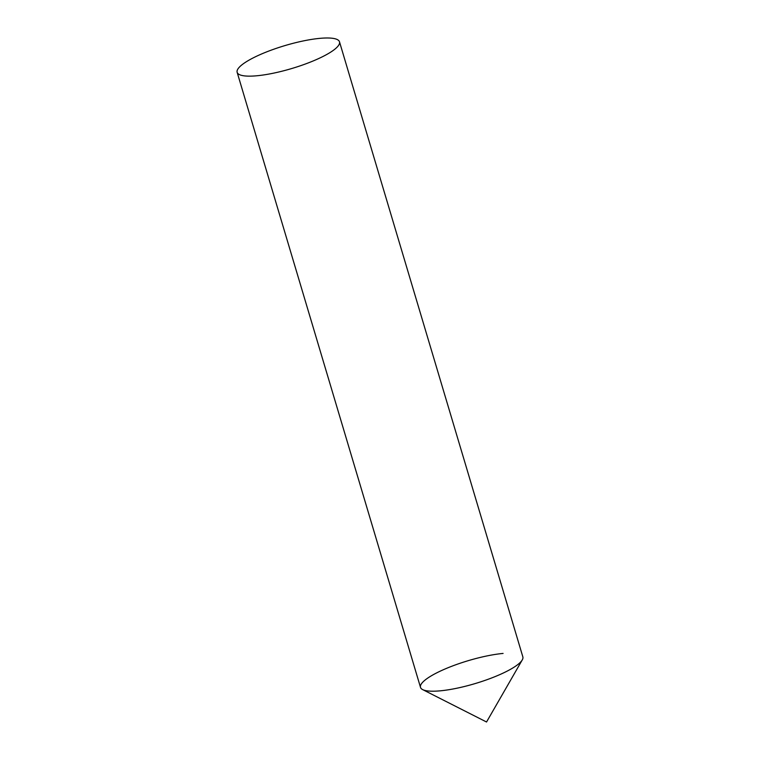<?xml version="1.0" encoding="UTF-8"?>
<svg xmlns="http://www.w3.org/2000/svg" width="760" height="760" viewBox="0 0 760 760"><rect width="100%" height="100%" fill="white"/><g stroke="black" fill="none" stroke-linecap="round" stroke-linejoin="round"><path stroke-width="1.14" d="M422.665 689.614L486.542 722L522.262 659.917A53.399 11.96 163.4 0 1 440.268 690.831A53.399 11.96 163.4 0 1 422.665 689.614A53.399 11.96 163.4 0 1 442.5 670.111A53.399 11.96 163.4 0 1 503.082 653.429M237.148 72.323L420.508 687.382A53.399 11.96 -16.6 0 0 456.712 688.256A53.399 11.96 -16.6 0 0 512.221 668.325A53.399 11.96 -16.6 0 0 522.851 656.878L339.492 41.809A53.399 11.96 -16.6 0 0 303.287 40.936A53.399 11.96 -16.6 0 0 247.779 60.866A53.399 11.96 -16.6 0 0 237.148 72.323A53.399 11.96 -16.6 0 0 273.353 73.197A53.399 11.96 -16.6 0 0 328.861 53.267A53.399 11.96 -16.6 0 0 339.492 41.809"/></g></svg>

